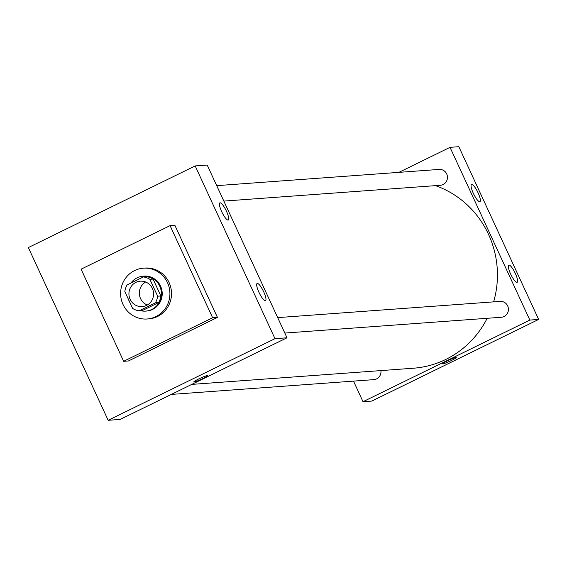 <?xml version="1.0" encoding="UTF-8"?>
<svg xmlns="http://www.w3.org/2000/svg" width="567" height="567" viewBox="0 0 567 567"><rect width="100%" height="100%" fill="white"/><g stroke="black" fill="none" stroke-linecap="round" stroke-linejoin="round"><path stroke-width="0.85" d="M147.3 305.011A12.736 12.325 85.8 0 1 139.376 294.018A12.736 12.325 85.8 0 1 145.62 281.99M135.931 282.366A12.736 12.325 85.8 0 1 140.325 281.175A12.736 12.325 85.8 0 1 153.544 292.983A12.736 12.325 85.8 0 1 142.175 306.584A12.736 12.325 85.8 0 1 129.34 297.101A12.736 12.325 85.8 0 1 135.931 282.366M124.839 291.551L132.643 308.448A17.109 16.556 85.8 0 0 139.078 310.822L155.393 302.842A17.109 16.556 85.8 0 0 157.669 296.201L149.858 279.311A17.109 16.556 85.8 0 0 143.423 276.93L127.107 284.918A17.109 16.556 85.8 0 0 124.839 291.551M157.669 296.201L160.872 295.967L153.069 279.077L149.858 279.311M153.069 279.077A17.109 16.556 85.8 0 0 146.626 276.696L143.423 276.93M160.872 295.967A17.109 16.556 85.8 0 1 158.604 302.608L155.393 302.842M139.078 310.822L142.289 310.588L158.604 302.608M140.715 310.709A17.513 16.946 -94.2 0 0 145.733 311.113A17.513 16.946 -94.2 0 0 159.752 286.165A17.513 16.946 -94.2 0 0 143.182 276.179A17.513 16.946 -94.2 0 0 130.906 283.061M128.503 299.496A17.513 16.946 -94.2 0 0 129.978 302.686M143.182 276.179L143.983 276.115A17.513 16.946 85.8 0 1 160.553 286.101A17.513 16.946 85.8 0 1 146.534 311.056L145.733 311.113M134.62 270.558A25.48 24.65 85.8 0 1 143.401 268.177A25.48 24.65 85.8 0 1 169.845 291.792A25.48 24.65 85.8 0 1 147.115 318.994A25.48 24.65 85.8 0 1 121.437 300.035A25.48 24.65 85.8 0 1 134.62 270.558M143.401 268.177L145.01 268.056A25.48 24.65 85.8 0 1 171.447 291.679A25.48 24.65 85.8 0 1 148.717 318.881L147.115 318.994M81.088 269.176L170.065 225.638L212.632 317.761L123.656 361.299L81.088 269.176M170.065 225.638L174.87 225.29L217.437 317.414L128.468 360.952L123.656 361.299M274.988 338.669L108.162 420.303L28.35 247.566L195.176 165.933L274.988 338.669L287.008 337.79L207.196 165.061L195.176 165.933L274.988 338.669L108.162 420.303L120.183 419.424L287.008 337.79M217.437 317.414L212.632 317.761M265.313 300.687A9.554 2.247 -116.1 0 1 259.105 292.636A9.554 2.247 -116.1 0 1 257.12 283.472A9.554 2.247 -116.1 0 1 263.726 291.877A9.554 2.247 -116.1 0 1 265.519 300.638A9.554 2.247 -116.1 0 1 265.313 300.687M220.081 202.809A9.554 2.247 -116.1 0 1 226.474 211.264A9.554 2.247 -116.1 0 1 228.274 220.024A9.554 2.247 -116.1 0 1 222.051 212.434A9.554 2.247 -116.1 0 1 219.876 202.858A9.554 2.247 -116.1 0 1 220.081 202.809M195.176 165.933L28.35 247.566L108.162 420.303M193.73 382.002A7.562 0.695 155.2 0 0 193.992 382.059A7.562 0.695 -24.8 0 1 193.73 382.002A7.562 0.695 -24.8 0 1 200.3 378.203A7.562 0.695 -24.8 0 1 207.458 375.659A7.562 0.695 -24.8 0 1 201.696 379.075A7.562 0.695 -24.8 0 1 193.992 382.059A7.562 0.695 155.2 0 0 201.689 379.075A7.562 0.695 155.2 0 0 207.458 375.652M435.534 185.65A93.952 90.911 85.8 0 1 493.63 301.864M487.166 318.3A93.952 90.911 85.8 0 1 413.35 368.224L191.781 384.391M277.688 317.619L500.151 301.389A7.959 7.704 85.8 0 1 508.415 308.767A7.959 7.704 85.8 0 1 501.313 317.265L284.825 333.063M216.707 185.65L439.17 169.42A7.959 7.704 85.8 0 1 446.704 173.956A7.959 7.704 85.8 0 1 440.332 185.296L223.845 201.094M380.904 370.591A7.959 7.704 85.8 0 1 373.859 379.635L171.305 394.412M450.021 147.342L529.833 320.079L538.65 319.434L458.838 146.697L450.021 147.342L398.906 172.354M353.496 381.116L363.008 401.705L529.833 320.079M516.948 282.331A9.554 2.247 -116.1 0 1 510.747 274.272A9.554 2.247 -116.1 0 1 508.762 265.108A9.554 2.247 -116.1 0 1 515.36 273.514A9.554 2.247 -116.1 0 1 517.161 282.274A9.554 2.247 -116.1 0 1 516.948 282.331M471.723 184.445A9.554 2.247 -116.1 0 1 478.116 192.908A9.554 2.247 -116.1 0 1 479.909 201.668A9.554 2.247 -116.1 0 1 473.693 194.07A9.554 2.247 -116.1 0 1 471.51 184.502A9.554 2.247 -116.1 0 1 471.723 184.445M363.008 401.705L371.824 401.067L538.65 319.434M447.526 360.81A7.562 0.695 -24.8 0 1 456.293 357.501A7.562 0.695 -24.8 0 1 449.716 361.299A7.562 0.695 -24.8 0 1 442.558 363.844A7.562 0.695 -24.8 0 1 447.526 360.81M442.558 363.844A7.562 0.695 155.2 0 0 449.716 361.299A7.562 0.695 155.2 0 0 456.293 357.501"/></g></svg>
